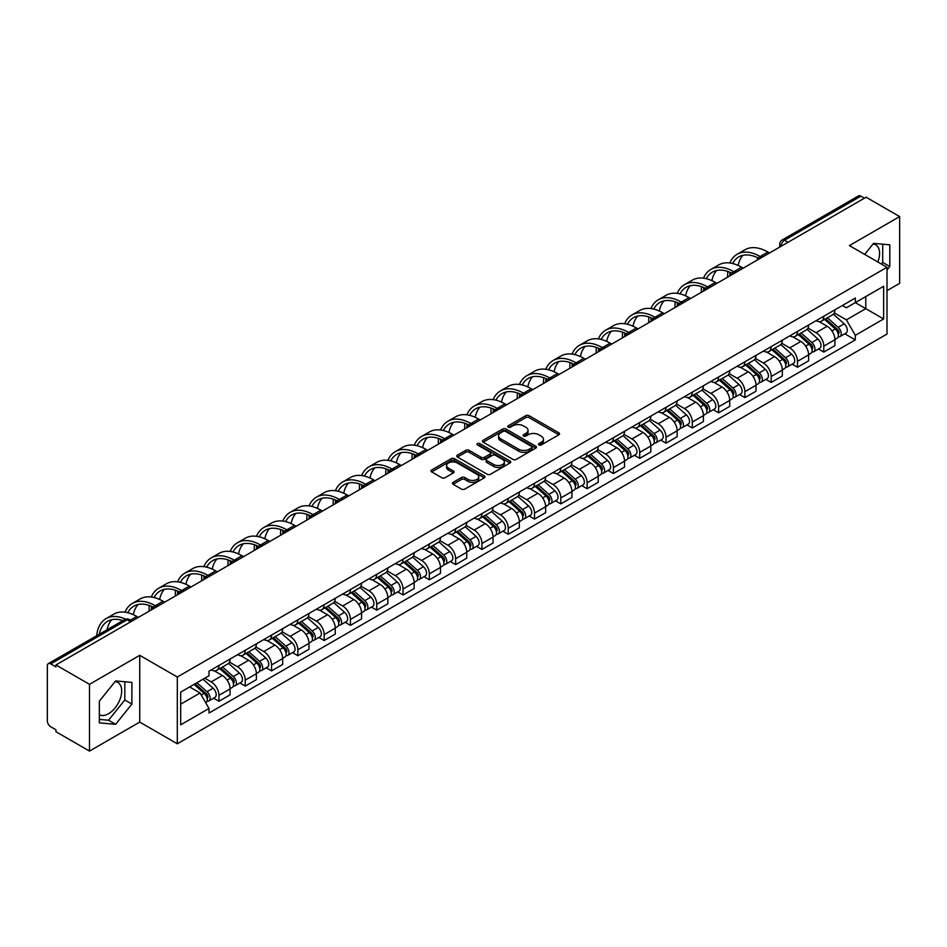 <?xml version="1.0" encoding="UTF-8"?>
<svg xmlns="http://www.w3.org/2000/svg" width="947" height="947" viewBox="0 0 947 947"><rect width="100%" height="100%" fill="white"/><g stroke="black" fill="none" stroke-linecap="round" stroke-linejoin="round"><path stroke-width="1.42" d="M538.95 444.936A1.634 0.947 0 0 0 541.27 444.936L558.848 434.78A2.344 1.349 0 0 0 559.535 433.833A2.344 1.349 0 0 0 558.848 432.874L529.065 415.674A2.344 1.349 0 0 0 525.763 415.674L508.172 425.83A1.634 0.947 0 0 0 507.699 426.493A1.634 0.947 0 0 0 508.172 427.168A1.634 0.947 0 0 0 510.492 427.168L512.765 425.854A7.493 4.321 0 0 1 523.36 425.854L525.845 427.286A7.493 4.321 0 0 1 528.035 430.34A7.493 4.321 0 0 1 525.845 433.395L523.561 434.709A1.634 0.947 0 0 0 523.087 435.383A1.634 0.947 0 0 0 523.561 436.046A1.634 0.947 0 0 0 525.881 436.046L528.154 434.732A7.493 4.321 0 0 1 538.748 434.732L541.234 436.165A7.493 4.321 0 0 1 543.424 439.23A7.493 4.321 0 0 1 541.234 442.285L538.95 443.598A1.634 0.947 0 0 0 538.476 444.261A1.634 0.947 0 0 0 538.95 444.936L538.95 443.598M872.992 244.018A18.597 10.737 -60 0 1 875.738 244.859A18.597 10.737 -60 0 1 877.822 261.988M115.096 681.591A18.597 10.737 -60 0 1 117.842 682.432A18.597 10.737 -60 0 1 120.695 697.335A18.597 10.737 -60 0 1 108.538 713.718A18.597 10.737 -60 0 1 99.352 714.701M453.116 482.354A2.344 1.349 0 0 0 452.429 483.313A2.344 1.349 0 0 0 453.116 484.272L461.473 489.09A2.344 1.349 0 0 0 464.788 489.09L484.308 477.821A2.344 1.349 0 0 0 484.994 476.862A2.344 1.349 0 0 0 484.308 475.915L454.524 458.715A2.344 1.349 0 0 0 451.21 458.715L431.69 469.984A2.344 1.349 0 0 0 431.003 470.943A2.344 1.349 0 0 0 431.69 471.902L441.787 477.726A2.344 1.349 0 0 0 445.09 477.726L453.447 472.896A2.344 1.349 0 0 0 454.134 471.949A2.344 1.349 0 0 0 453.447 470.99L448.44 468.102A6.262 3.61 0 0 1 446.605 465.545A6.262 3.61 0 0 1 450.476 462.207A6.262 3.61 0 0 1 457.294 462.988L476.909 474.305A6.262 3.61 0 0 1 478.732 476.862A6.262 3.61 0 0 1 474.873 480.2A6.262 3.61 0 0 1 468.055 479.419L464.788 477.537A2.344 1.349 0 0 0 461.473 477.537L453.116 482.354L453.116 484.272L461.473 479.478L461.473 477.537M177.314 677.022L139.73 655.324L89.492 684.326L55.944 664.96L866.103 197.213L899.65 216.579L849.412 245.593L887.008 267.291L177.314 677.022L177.314 743.786L887.008 334.054L887.008 267.291M512.931 459.39A2.344 1.349 0 0 0 516.245 459.39L535.765 448.109A2.344 1.349 0 0 0 536.452 447.162A2.344 1.349 0 0 0 535.765 446.203L505.982 429.003A2.344 1.349 0 0 0 502.679 429.003L483.148 440.284A2.344 1.349 0 0 0 482.461 441.231A2.344 1.349 0 0 0 483.148 442.19L512.931 459.39M478.093 445.291A1.634 0.947 0 0 1 479.762 445.516L510.007 462.988L490.51 474.234A2.344 1.349 0 0 1 487.208 474.234L457.425 457.046L457.425 455.128A2.344 1.349 0 0 0 456.738 456.087A2.344 1.349 0 0 0 457.425 457.046M457.425 455.128L465.782 450.31A2.344 1.349 0 0 1 469.085 450.31L481.159 457.283A2.344 1.349 0 0 0 484.473 457.283L490.013 454.087A2.344 1.349 0 0 0 490.7 453.128A2.344 1.349 0 0 0 490.013 452.169L477.442 444.912A1.634 0.947 0 0 1 476.957 444.238A1.634 0.947 0 0 1 477.975 443.374A1.634 0.947 0 0 1 479.762 443.575L510.042 461.059A2.344 1.349 0 0 1 510.729 462.006A2.344 1.349 0 0 1 510.042 462.965L510.042 461.059M89.492 684.326L89.492 751.089L55.944 731.723L55.944 729.77L50.724 726.763A4.771 2.758 -120 0 1 47.35 720.916L47.35 665.836A4.771 2.758 -120 0 1 48.333 663.646L124.696 619.563A4.771 2.758 60 0 1 127.087 619.8L50.724 663.883A4.771 2.758 -120 0 0 48.333 663.646M887.008 290.646L899.65 283.354L899.65 216.579M89.492 751.089L139.73 722.088L177.314 743.786M55.944 664.96L55.944 666.901L50.724 663.883M788.058 242.278L784.518 240.23A4.771 2.758 60 0 0 782.127 239.993L858.491 195.911A4.771 2.758 60 0 1 860.882 196.147L784.518 240.23A4.771 2.758 120 0 0 781.145 246.078L781.145 246.267M864.422 198.195L860.882 196.147M823.795 316.251A10.962 6.333 60 0 1 821.523 321.163L832.65 314.747A10.962 6.333 -120 0 0 834.923 309.823M808.004 328.053L816.042 332.693A10.962 6.333 60 0 1 823.795 346.128L834.923 339.701A10.962 6.333 -120 0 0 827.169 326.265L819.202 321.672M834.923 339.701L834.923 345.631L823.795 352.059L818.457 348.981M821.523 321.163A10.962 6.333 60 0 1 816.125 320.678M823.795 346.128L823.795 352.059M797.492 331.426A10.962 6.333 60 0 1 795.22 336.351L806.347 329.923A10.962 6.333 -120 0 0 808.62 324.999M792.166 364.169L797.492 367.247L808.62 360.819L808.62 354.888A10.962 6.333 -120 0 0 800.866 341.453L792.899 336.86M795.22 336.351A10.962 6.333 60 0 1 789.822 335.854M781.701 343.24L789.739 347.88A10.962 6.333 60 0 1 797.492 361.304L797.492 367.247M771.201 346.614A10.962 6.333 60 0 1 768.928 351.538L780.056 345.11A10.962 6.333 -120 0 0 782.329 340.186M765.863 379.345L771.201 382.422L782.329 376.006L782.329 370.064A10.962 6.333 -120 0 0 774.575 356.64L766.608 352.035M768.928 351.538A10.962 6.333 60 0 1 763.531 351.041M755.41 358.416L763.448 363.056A10.962 6.333 60 0 1 771.201 376.492L771.201 382.422M744.898 361.79A10.962 6.333 60 0 1 742.626 366.714L753.753 360.286A10.962 6.333 -120 0 0 756.026 355.374M739.571 394.532L744.898 397.61L756.026 391.182L756.026 385.251A10.962 6.333 -120 0 0 748.272 371.816L740.305 367.223M742.626 366.714A10.962 6.333 60 0 1 737.228 366.217M729.107 373.603L737.145 378.244A10.962 6.333 60 0 1 744.898 391.667L744.898 397.61M718.607 376.977A10.962 6.333 60 0 1 716.334 381.901L727.462 375.474A10.962 6.333 -120 0 0 729.735 370.549M713.269 409.708L718.607 412.785L729.735 406.37L729.735 400.427A10.962 6.333 -120 0 0 721.981 387.003L714.014 382.399M716.334 381.901A10.962 6.333 60 0 1 710.937 381.404M702.816 388.779L710.854 393.419A10.962 6.333 60 0 1 718.607 406.855L718.607 412.785M692.304 392.153A10.962 6.333 60 0 1 690.032 397.077L701.159 390.661A10.962 6.333 -120 0 0 703.432 385.737M686.977 424.895L692.304 427.973L703.432 421.545L703.432 415.615A10.962 6.333 -120 0 0 695.678 402.179L687.711 397.586M690.032 397.077A10.962 6.333 60 0 1 684.634 396.58M676.513 403.967L684.551 408.607A10.962 6.333 60 0 1 692.304 422.042L692.304 427.973M666.013 407.34A10.962 6.333 60 0 1 663.74 412.265L674.868 405.837A10.962 6.333 -120 0 0 677.129 400.912M660.675 440.071L666.013 443.16L677.141 436.733L677.141 430.79A10.962 6.333 -120 0 0 669.375 417.367L661.42 412.762M663.74 412.265A10.962 6.333 60 0 1 658.343 411.767M650.222 419.154L658.26 423.783A10.962 6.333 60 0 1 666.013 437.218L666.013 443.16M639.71 422.528A10.962 6.333 60 0 1 637.438 427.44L648.565 421.024A10.962 6.333 -120 0 0 650.838 416.1M634.383 455.258L639.71 458.336L650.838 451.92L650.838 445.978A10.962 6.333 -120 0 0 643.084 432.542L635.117 427.949M637.438 427.44A10.962 6.333 60 0 1 632.04 426.955M623.919 434.33L631.957 438.97A10.962 6.333 60 0 1 639.71 452.406L639.71 458.336M613.419 437.703A10.962 6.333 60 0 1 611.146 442.628L622.274 436.2A10.962 6.333 -120 0 0 624.535 431.287M608.081 470.446L613.419 473.524L624.535 467.096L624.535 461.165A10.962 6.333 -120 0 0 616.781 447.73L608.826 443.137M611.146 442.628A10.962 6.333 60 0 1 605.749 442.131M597.628 449.517L605.666 454.158A10.962 6.333 60 0 1 613.419 467.581L613.419 473.524M587.116 452.891A10.962 6.333 60 0 1 584.844 457.815L595.971 451.388A10.962 6.333 -120 0 0 598.244 446.463M581.778 485.622L587.116 488.699L598.244 482.283L598.244 476.341A10.962 6.333 -120 0 0 590.49 462.917L582.523 458.312M584.844 457.815A10.962 6.333 60 0 1 579.446 457.318M571.325 464.693L579.363 469.333A10.962 6.333 60 0 1 587.116 482.769L587.116 488.699M560.825 468.067A10.962 6.333 60 0 1 558.552 472.991L569.68 466.575A10.962 6.333 -120 0 0 571.941 461.651M555.487 500.809L560.825 503.887L571.941 497.459L571.941 491.529A10.962 6.333 -120 0 0 564.187 478.093L556.232 473.5M558.552 472.991A10.962 6.333 60 0 1 553.155 472.494M545.034 479.88L553.072 484.521A10.962 6.333 60 0 1 560.825 497.944L560.825 503.887M534.522 483.254A10.962 6.333 60 0 1 532.25 488.178L543.377 481.751A10.962 6.333 -120 0 0 545.65 476.826M529.184 515.985L534.522 519.074L545.65 512.647L545.65 506.704A10.962 6.333 -120 0 0 537.896 493.28L529.929 488.676M532.25 488.178A10.962 6.333 60 0 1 526.852 487.681M518.731 495.056L526.769 499.696A10.962 6.333 60 0 1 534.522 513.132L534.522 519.074M508.231 498.43A10.962 6.333 60 0 1 505.958 503.354L517.086 496.938A10.962 6.333 -120 0 0 519.347 492.014M502.893 531.172L508.231 534.25L519.347 527.822L519.347 521.892A10.962 6.333 -120 0 0 511.593 508.456L503.638 503.863M505.958 503.354A10.962 6.333 60 0 1 500.561 502.869M492.44 510.244L500.466 514.884A10.962 6.333 60 0 1 508.231 528.319L508.231 534.25M481.928 513.617A10.962 6.333 60 0 1 479.656 518.542L490.783 512.114A10.962 6.333 -120 0 0 493.056 507.19M476.59 546.36L481.928 549.438L493.056 543.01L493.056 537.079A10.962 6.333 -120 0 0 485.302 523.644L477.335 519.051M479.656 518.542A10.962 6.333 60 0 1 474.258 518.045M466.137 525.431L474.175 530.071A10.962 6.333 60 0 1 481.928 543.495L481.928 549.438M455.625 528.805A10.962 6.333 60 0 1 453.364 533.729L464.492 527.301A10.962 6.333 -120 0 0 466.753 522.377M450.298 561.535L455.637 564.613L466.753 558.197L466.753 552.255A10.962 6.333 -120 0 0 458.999 538.831L451.044 534.226M453.364 533.729A10.962 6.333 60 0 1 447.967 533.232M439.846 540.607L447.872 545.247A10.962 6.333 60 0 1 455.637 558.683L455.637 564.613M429.334 543.98A10.962 6.333 60 0 1 427.061 548.905L438.189 542.477A10.962 6.333 -120 0 0 440.462 537.565M423.996 576.723L429.334 579.801L440.462 573.373L440.462 567.442A10.962 6.333 -120 0 0 432.708 554.007L424.741 549.414M427.061 548.905A10.962 6.333 60 0 1 421.664 548.408M413.543 555.794L421.581 560.435A10.962 6.333 60 0 1 429.334 573.858L429.334 579.801M403.031 559.168A10.962 6.333 60 0 1 400.77 564.092L411.886 557.665A10.962 6.333 -120 0 0 414.159 552.74M397.704 591.899L403.031 594.976L414.159 588.561L414.159 582.618A10.962 6.333 -120 0 0 406.405 569.194L398.45 564.59M400.77 564.092A10.962 6.333 60 0 1 395.373 563.595M387.252 570.97L395.278 575.61A10.962 6.333 60 0 1 403.031 589.046L403.031 594.976M376.74 574.344A10.962 6.333 60 0 1 374.467 579.268L385.595 572.852A10.962 6.333 -120 0 0 387.868 567.928M371.402 607.086L376.74 610.164L387.868 603.736L387.868 597.806A10.962 6.333 -120 0 0 380.114 584.37L372.147 579.777M374.467 579.268A10.962 6.333 60 0 1 369.07 578.771M360.949 586.157L368.987 590.798A10.962 6.333 60 0 1 376.74 604.222L376.74 610.164M350.437 589.531A10.962 6.333 60 0 1 348.176 594.456L359.292 588.028A10.962 6.333 -120 0 0 361.565 583.103M345.11 622.262L350.437 625.351L361.565 618.924L361.565 612.981A10.962 6.333 -120 0 0 353.811 599.558L345.856 594.953M348.176 594.456A10.962 6.333 60 0 1 342.778 593.958M334.658 601.345L342.684 605.973A10.962 6.333 60 0 1 350.437 619.409L350.437 625.351M324.146 604.719A10.962 6.333 60 0 1 321.873 609.631L333.001 603.215A10.962 6.333 -120 0 0 335.274 598.291M318.808 637.449L324.146 640.527L335.274 634.111L335.274 628.169A10.962 6.333 -120 0 0 327.52 614.733L319.553 610.14M321.873 609.631A10.962 6.333 60 0 1 316.476 609.146M308.355 616.521L316.393 621.161A10.962 6.333 60 0 1 324.146 634.597L324.146 640.527M297.843 619.894A10.962 6.333 60 0 1 295.582 624.819L306.698 618.391A10.962 6.333 -120 0 0 308.971 613.478M292.516 652.637L297.843 655.715L308.971 649.287L308.971 643.356A10.962 6.333 -120 0 0 301.217 629.921L293.25 625.328M295.582 624.819A10.962 6.333 60 0 1 290.173 624.322M282.064 631.708L290.09 636.348A10.962 6.333 60 0 1 297.843 649.772L297.843 655.715M271.552 635.082A10.962 6.333 60 0 1 269.279 640.006L280.407 633.579A10.962 6.333 -120 0 0 282.68 628.654M266.214 667.813L271.552 670.89L282.68 664.474L282.68 658.532A10.962 6.333 -120 0 0 274.926 645.108L266.959 640.503M269.279 640.006A10.962 6.333 60 0 1 263.882 639.509M255.761 646.884L263.799 651.524A10.962 6.333 60 0 1 271.552 664.96L271.552 670.89M245.249 650.258A10.962 6.333 60 0 1 242.977 655.182L254.104 648.766A10.962 6.333 -120 0 0 256.377 643.842M239.922 683L245.249 686.078L256.377 679.65L256.377 673.719A10.962 6.333 -120 0 0 248.623 660.284L240.656 655.691M242.977 655.182A10.962 6.333 60 0 1 237.579 654.685M229.458 662.071L237.496 666.712A10.962 6.333 60 0 1 245.249 680.135L245.249 686.078M218.958 665.445A10.962 6.333 60 0 1 216.685 670.369L227.813 663.942A10.962 6.333 -120 0 0 230.085 659.017M213.62 698.176L218.958 701.265L230.085 694.838L230.085 688.895A10.962 6.333 -120 0 0 222.332 675.471L214.365 670.867M216.685 670.369A10.962 6.333 60 0 1 211.288 669.872M204.801 678.194L211.205 681.887A10.962 6.333 60 0 1 218.958 695.323L218.958 701.265M842.416 305.49L846.381 307.775L883.634 286.266L865.771 296.589L865.771 308.651L846.381 319.849L834.295 312.865M180.688 704.177L200.077 692.991L209.015 708.463L180.688 724.81L180.688 692.115L209.015 675.756L209.015 671.186L855.319 298.045L855.319 302.614L883.634 318.973L855.319 335.321L846.381 319.849M883.634 286.266L883.634 318.973M209.015 708.463L209.015 713.032L855.319 339.89L855.319 335.321M887.008 269.966L889.789 266.509L889.789 244.811L873.525 243.367L864.658 254.388M139.73 655.324L139.73 722.088M99.352 722.857L115.617 724.313L131.893 704.071L131.893 682.385L115.617 680.929L99.352 701.171L99.352 722.857M200.077 692.991L189.625 686.954M844.76 333.794L855.319 339.89M881.397 264.047L882.711 262.414L882.711 244.184M882.711 262.414L889.789 266.509M99.352 719.4L108.538 720.229L124.815 699.987L124.815 681.757M108.538 720.229L115.617 724.313M124.815 699.987L131.893 704.071M539.612 445.161L541.234 444.226A7.493 4.321 0 0 0 543.424 441.172L543.424 439.23M528.035 430.34L528.035 432.294A7.493 4.321 0 0 1 525.845 435.348L524.224 436.283M558.848 432.874L558.848 434.78L529.065 417.627A2.344 1.349 0 0 0 525.763 417.627L508.835 427.393M535.765 446.203L535.765 448.109L505.982 430.956A2.344 1.349 0 0 0 502.679 430.956L483.183 442.202M531.634 447.824A1.634 0.947 0 0 0 532.107 447.162A1.634 0.947 0 0 0 531.634 446.487L505.485 431.394A1.634 0.947 0 0 0 503.177 431.394L500.774 432.779A7.493 4.321 0 0 0 498.584 435.833A7.493 4.321 0 0 0 500.774 438.887L518.648 449.209A7.493 4.321 0 0 0 529.231 449.209L531.634 447.824L531.634 449.766A1.634 0.947 0 0 0 532.107 449.103L532.107 447.162M498.584 435.833L498.584 437.786A7.493 4.321 0 0 0 500.774 440.84L500.774 438.887M531.634 449.766L529.231 451.151A7.493 4.321 0 0 1 518.648 451.151L500.774 440.84M457.448 457.058L465.782 452.252L465.782 450.31M490.7 453.128L490.7 455.069A2.344 1.349 0 0 1 490.013 456.028L484.473 459.224A2.344 1.349 0 0 1 481.159 459.224L469.085 452.252A2.344 1.349 0 0 0 465.782 452.252M493.695 464.515A6.262 3.61 0 0 0 500.525 465.297A6.262 3.61 0 0 0 504.384 461.958A6.262 3.61 0 0 0 502.549 459.413L495.648 455.424A2.344 1.349 0 0 0 492.333 455.424L486.794 458.62A2.344 1.349 0 0 0 486.107 459.579A2.344 1.349 0 0 0 486.794 460.526L493.695 464.515L493.695 466.469A6.262 3.61 0 0 0 500.525 467.25A6.262 3.61 0 0 0 504.384 463.912L504.384 461.958M486.107 459.579L486.107 461.52A2.344 1.349 0 0 0 486.794 462.479L486.794 460.526M493.695 466.469L486.794 462.479M478.732 476.862L478.732 478.815A6.262 3.61 0 0 1 474.873 482.153A6.262 3.61 0 0 1 468.055 481.372L464.788 479.478A2.344 1.349 0 0 0 461.473 479.478M446.605 465.545L446.605 467.487A6.262 3.61 0 0 0 448.44 470.043L448.44 468.102M453.447 470.99L453.447 472.896L448.44 470.043M484.272 477.844L454.524 460.656A2.344 1.349 0 0 0 451.21 460.656L431.725 471.914L431.69 469.984M824.553 319.423L835.266 328.976A5.954 3.445 60 0 1 837.136 338.197L834.911 339.476M824.837 319.672L829.88 322.584M825.63 318.796L837.562 329.438A2.865 1.657 60 0 1 838.45 333.853A2.865 1.657 60 0 1 838.19 333.96M827.418 317.766L838.131 327.319A5.954 3.445 60 0 1 840.001 336.54A5.954 3.445 60 0 1 838.202 336.73M833.396 314.179L844.203 323.827A5.954 3.445 60 0 1 846.073 333.036L840.001 336.54M769.509 252.979L767.91 252.056A46.012 26.563 -120 0 0 744.91 249.783L737.157 254.258A46.012 26.563 -120 0 0 729.829 262.994M760.358 256.649L760.157 256.53A46.012 26.563 -120 0 0 737.157 254.258M727.805 271.458A46.012 26.563 -120 0 0 727.627 275.317L727.627 277.163M729.817 275.897A42.911 24.776 60 0 1 730.054 272.334M732.611 263.515A42.911 24.776 60 0 1 738.696 256.945A42.911 24.776 60 0 1 758.133 257.975M738.175 265.468A42.911 24.776 60 0 1 742.933 255.311M798.25 334.599L808.975 344.163A5.954 3.445 60 0 1 810.845 353.373L808.62 354.663M798.534 334.847L803.589 337.759M799.339 333.971L811.259 344.613A2.865 1.657 60 0 1 812.159 349.041A2.865 1.657 60 0 1 811.899 349.147M801.126 332.942L811.839 342.506A5.954 3.445 60 0 1 813.71 351.728A5.954 3.445 60 0 1 811.91 351.917M807.093 329.355L817.9 339.002A5.954 3.445 60 0 1 819.782 348.224L813.71 351.728M771.959 349.786L782.672 359.339A5.954 3.445 60 0 1 784.542 368.561L782.317 369.839M772.243 350.035L777.286 352.947M773.036 349.159L784.968 359.801A2.865 1.657 60 0 1 785.856 364.216A2.865 1.657 60 0 1 785.596 364.323M774.824 348.129L785.537 357.694A5.954 3.445 60 0 1 787.407 366.903A5.954 3.445 60 0 1 785.608 367.093M780.802 344.542L791.609 354.19A5.954 3.445 60 0 1 793.479 363.399L787.407 366.903M743.217 268.167L741.619 267.243A46.012 26.563 -120 0 0 718.607 264.959L710.854 269.445A46.012 26.563 -120 0 0 703.538 278.169M734.055 271.836L733.854 271.718A46.012 26.563 -120 0 0 710.854 269.445M701.502 286.645A46.012 26.563 -120 0 0 701.325 290.504L701.325 292.351M703.526 291.084A42.911 24.776 60 0 1 703.751 287.509M706.308 278.69A42.911 24.776 60 0 1 712.404 272.12A42.911 24.776 60 0 1 731.83 273.162M711.884 280.655A42.911 24.776 60 0 1 716.63 270.499M716.915 283.354L715.316 282.419A46.012 26.563 -120 0 0 692.316 280.146L684.563 284.621A46.012 26.563 -120 0 0 677.235 293.357M707.764 287.012L707.563 286.905A46.012 26.563 -120 0 0 684.563 284.621M675.211 301.821A46.012 26.563 -120 0 0 675.033 305.68L675.033 307.538M677.223 306.26A42.911 24.776 60 0 1 677.46 302.697M680.017 293.878A42.911 24.776 60 0 1 686.102 287.308A42.911 24.776 60 0 1 705.539 288.338M685.581 295.831A42.911 24.776 60 0 1 690.339 285.674M745.656 364.962L756.381 374.527A5.954 3.445 60 0 1 758.251 383.748L756.026 385.027M745.94 365.222L750.995 368.134M746.745 364.346L758.665 374.976A2.865 1.657 60 0 1 759.565 379.404A2.865 1.657 60 0 1 759.305 379.51M748.532 363.305L759.245 372.869A5.954 3.445 60 0 1 761.116 382.091A5.954 3.445 60 0 1 759.316 382.28M754.499 359.718L765.306 369.366A5.954 3.445 60 0 1 767.177 378.587L761.116 382.091M719.365 380.149L730.078 389.714A5.954 3.445 60 0 1 731.948 398.924L729.723 400.214M719.649 380.398L724.692 383.31M720.442 379.522L732.374 390.164A2.865 1.657 60 0 1 733.262 394.591A2.865 1.657 60 0 1 733.002 394.686M722.23 378.492L732.942 388.057A5.954 3.445 60 0 1 734.813 397.267A5.954 3.445 60 0 1 733.014 397.468M728.207 374.905L739.015 384.553A5.954 3.445 60 0 1 740.885 393.763L734.813 397.267M693.062 395.325L703.787 404.89A5.954 3.445 60 0 1 705.657 414.111L703.432 415.39M693.346 395.586L698.389 398.498M694.151 394.71L706.071 405.352A2.865 1.657 60 0 1 706.971 409.767A2.865 1.657 60 0 1 706.711 409.873M695.938 393.68L706.651 403.233A5.954 3.445 60 0 1 708.522 412.454A5.954 3.445 60 0 1 706.722 412.643M701.905 390.093L712.712 399.729A5.954 3.445 60 0 1 714.583 408.95L708.522 412.454M690.623 298.53L689.014 297.607A46.012 26.563 -120 0 0 666.013 295.334L658.26 299.808A46.012 26.563 -120 0 0 650.944 308.533M681.461 302.2L681.26 302.081A46.012 26.563 -120 0 0 658.26 299.808M648.908 317.008A46.012 26.563 -120 0 0 648.731 320.867L648.731 322.714M650.932 321.447A42.911 24.776 60 0 1 651.157 317.872M653.714 309.053A42.911 24.776 60 0 1 659.81 302.484A42.911 24.776 60 0 1 679.236 303.525M659.29 311.018A42.911 24.776 60 0 1 664.036 300.862M664.321 313.717L662.722 312.794A46.012 26.563 -120 0 0 639.722 310.509L631.957 314.984A46.012 26.563 -120 0 0 624.641 323.72M655.17 317.387L654.969 317.269A46.012 26.563 -120 0 0 631.957 314.984M622.617 332.184A46.012 26.563 -120 0 0 622.428 336.055L622.428 337.901M624.629 336.635A42.911 24.776 60 0 1 624.866 333.06M627.423 324.241A42.911 24.776 60 0 1 633.507 317.671A42.911 24.776 60 0 1 652.945 318.701M632.987 326.194A42.911 24.776 60 0 1 637.745 316.049M638.029 328.893L636.42 327.97A46.012 26.563 -120 0 0 613.419 325.697L605.666 330.172A46.012 26.563 -120 0 0 598.35 338.908M628.867 332.563L628.666 332.444A46.012 26.563 -120 0 0 605.666 330.172M596.314 347.371A46.012 26.563 -120 0 0 596.137 351.23L596.137 353.077M598.338 351.81A42.911 24.776 60 0 1 598.563 348.236M601.12 339.428A42.911 24.776 60 0 1 607.216 332.859A42.911 24.776 60 0 1 626.642 333.889M606.696 341.382A42.911 24.776 60 0 1 611.442 331.225M666.771 410.513L677.484 420.077A5.954 3.445 60 0 1 679.354 429.287L677.129 430.577M667.055 410.761L672.098 413.673M667.848 409.885L679.78 420.527A2.865 1.657 60 0 1 680.668 424.954A2.865 1.657 60 0 1 680.408 425.061M669.636 408.855L680.348 418.42A5.954 3.445 60 0 1 682.219 427.642A5.954 3.445 60 0 1 680.419 427.831M675.613 405.269L686.421 414.916A5.954 3.445 60 0 1 688.291 424.138L682.219 427.642M611.726 344.081L610.128 343.157A46.012 26.563 -120 0 0 587.128 340.873L579.363 345.347A46.012 26.563 -120 0 0 572.047 354.083M602.576 347.75L602.375 347.632A46.012 26.563 -120 0 0 579.363 345.347M570.023 362.559A46.012 26.563 -120 0 0 569.834 366.418L569.834 368.265M572.035 366.998A42.911 24.776 60 0 1 572.272 363.423M574.829 354.604A42.911 24.776 60 0 1 580.913 348.034A42.911 24.776 60 0 1 600.351 349.076M580.393 356.569A42.911 24.776 60 0 1 585.151 346.413M640.468 425.7L651.193 435.253A5.954 3.445 60 0 1 653.063 444.474L650.838 445.753M640.752 425.949L645.795 428.861M641.557 425.073L653.477 435.715A2.865 1.657 60 0 1 654.377 440.13A2.865 1.657 60 0 1 654.117 440.237M643.333 424.043L654.057 433.608A5.954 3.445 60 0 1 655.928 442.817A5.954 3.445 60 0 1 654.128 443.007M649.311 420.456L660.118 430.104A5.954 3.445 60 0 1 661.989 439.313L655.928 442.817M585.435 359.256L583.826 358.333A46.012 26.563 -120 0 0 560.825 356.06L553.072 360.535A46.012 26.563 -120 0 0 545.756 369.271M576.273 362.926L576.072 362.819A46.012 26.563 -120 0 0 553.072 360.535M543.72 377.735A46.012 26.563 -120 0 0 543.542 381.594L543.542 383.452M545.744 382.174A42.911 24.776 60 0 1 545.969 378.611M548.526 369.792A42.911 24.776 60 0 1 554.622 363.222A42.911 24.776 60 0 1 574.048 364.252M554.102 371.745A42.911 24.776 60 0 1 558.848 361.588M614.177 440.876L624.89 450.441A5.954 3.445 60 0 1 626.76 459.65L624.535 460.94M614.461 441.136L619.504 444.048M615.254 440.248L627.174 450.89A2.865 1.657 60 0 1 628.074 455.318A2.865 1.657 60 0 1 627.814 455.424M617.042 439.219L627.754 448.783A5.954 3.445 60 0 1 629.625 458.005A5.954 3.445 60 0 1 627.825 458.194M623.019 435.632L633.827 445.279A5.954 3.445 60 0 1 635.697 454.501L629.625 458.005M559.132 374.444L557.534 373.52A46.012 26.563 -120 0 0 534.522 371.236L526.769 375.722A46.012 26.563 -120 0 0 519.453 384.446M549.982 378.113L549.781 377.995A46.012 26.563 -120 0 0 526.769 375.722M517.429 392.922A46.012 26.563 -120 0 0 517.24 396.781L517.24 398.628M519.441 397.361A42.911 24.776 60 0 1 519.678 393.786M522.235 384.967A42.911 24.776 60 0 1 528.319 378.398A42.911 24.776 60 0 1 547.757 379.439M527.799 386.932A42.911 24.776 60 0 1 532.557 376.776M587.874 456.063L598.599 465.628A5.954 3.445 60 0 1 600.469 474.838L598.244 476.116M588.158 456.312L593.201 459.224M588.963 455.436L600.883 466.078A2.865 1.657 60 0 1 601.783 470.505A2.865 1.657 60 0 1 601.523 470.6M590.739 454.406L601.463 463.971A5.954 3.445 60 0 1 603.334 473.18A5.954 3.445 60 0 1 601.534 473.37M596.717 450.819L607.524 460.467A5.954 3.445 60 0 1 609.394 469.676L603.334 473.18M532.841 389.631L531.231 388.708A46.012 26.563 -120 0 0 508.231 386.423L500.478 390.898A46.012 26.563 -120 0 0 493.15 399.634M523.679 393.289L523.478 393.183A46.012 26.563 -120 0 0 500.478 390.898M491.126 408.098A46.012 26.563 -120 0 0 490.948 411.969L490.948 413.815M493.15 412.549A42.911 24.776 60 0 1 493.375 408.974M495.932 400.155A42.911 24.776 60 0 1 502.028 393.585A42.911 24.776 60 0 1 521.454 394.615M501.508 402.108A42.911 24.776 60 0 1 506.254 391.963M561.583 471.239L572.296 480.804A5.954 3.445 60 0 1 574.166 490.025L571.941 491.304M561.867 471.499L566.91 474.411M562.66 470.623L574.58 481.254A2.865 1.657 60 0 1 575.48 485.681A2.865 1.657 60 0 1 575.22 485.787M564.448 469.594L575.16 479.146A5.954 3.445 60 0 1 577.031 488.368A5.954 3.445 60 0 1 575.231 488.557M570.425 466.007L581.233 475.643A5.954 3.445 60 0 1 583.103 484.864L577.031 488.368M506.538 404.807L504.94 403.884A46.012 26.563 -120 0 0 481.928 401.611L474.175 406.085A46.012 26.563 -120 0 0 466.859 414.81M497.388 408.477L497.187 408.358A46.012 26.563 -120 0 0 474.175 406.085M464.835 423.285A46.012 26.563 -120 0 0 464.646 427.144L464.646 428.991M466.847 427.724A42.911 24.776 60 0 1 467.084 424.149M469.641 415.331A42.911 24.776 60 0 1 475.725 408.773A42.911 24.776 60 0 1 495.163 409.802M475.205 417.296A42.911 24.776 60 0 1 479.963 407.139M535.28 486.427L546.005 495.991A5.954 3.445 60 0 1 547.875 505.201L545.65 506.491M535.564 486.675L540.607 489.587M536.369 485.799L548.289 496.441A2.865 1.657 60 0 1 549.189 500.868A2.865 1.657 60 0 1 548.929 500.963M538.145 484.769L548.869 494.334A5.954 3.445 60 0 1 550.74 503.544A5.954 3.445 60 0 1 548.94 503.745M544.123 481.183L554.93 490.83A5.954 3.445 60 0 1 556.8 500.04L550.74 503.544M480.247 419.995L478.637 419.071A46.012 26.563 -120 0 0 455.637 416.787L447.884 421.261A46.012 26.563 -120 0 0 440.556 429.997M471.085 423.664L470.884 423.546A46.012 26.563 -120 0 0 447.884 421.261M438.532 438.461A46.012 26.563 -120 0 0 438.354 442.332L438.354 444.179M440.544 442.912A42.911 24.776 60 0 1 440.781 439.337M443.338 430.518A42.911 24.776 60 0 1 449.434 423.948A42.911 24.776 60 0 1 468.86 424.978M448.914 432.471A42.911 24.776 60 0 1 453.66 422.326M508.989 501.602L519.702 511.167A5.954 3.445 60 0 1 521.572 520.388L519.347 521.667M509.273 501.863L514.316 504.775M510.066 500.987L521.986 511.629A2.865 1.657 60 0 1 522.886 516.044A2.865 1.657 60 0 1 522.626 516.151M511.853 499.957L522.566 509.51A5.954 3.445 60 0 1 524.437 518.731A5.954 3.445 60 0 1 522.637 518.92M517.831 496.37L528.639 506.018A5.954 3.445 60 0 1 530.509 515.227L524.437 518.731M453.944 435.17L452.346 434.247A46.012 26.563 -120 0 0 429.334 431.974L421.581 436.449A46.012 26.563 -120 0 0 414.265 445.185M444.794 438.84L444.593 438.721A46.012 26.563 -120 0 0 421.581 436.449M412.241 453.649A46.012 26.563 -120 0 0 412.052 457.508L412.052 459.354M414.253 458.088A42.911 24.776 60 0 1 414.49 454.524M417.047 445.706A42.911 24.776 60 0 1 423.131 439.136A42.911 24.776 60 0 1 442.569 440.166M422.611 447.659A42.911 24.776 60 0 1 427.369 437.502M482.686 516.79L493.411 526.354A5.954 3.445 60 0 1 495.281 535.564L493.056 536.854M482.97 517.038L488.013 519.95M483.775 516.162L495.695 526.804A2.865 1.657 60 0 1 496.595 531.231A2.865 1.657 60 0 1 496.335 531.338M485.551 515.132L496.275 524.697A5.954 3.445 60 0 1 498.146 533.919A5.954 3.445 60 0 1 496.346 534.108M491.529 511.546L502.336 521.193A5.954 3.445 60 0 1 504.206 530.415L498.146 533.919M427.653 450.358L426.043 449.434A46.012 26.563 -120 0 0 403.043 447.15L395.29 451.636A46.012 26.563 -120 0 0 387.962 460.36M418.491 454.027L418.29 453.909A46.012 26.563 -120 0 0 395.29 451.636M385.938 468.836A46.012 26.563 -120 0 0 385.76 472.695L385.76 474.542M387.95 473.275A42.911 24.776 60 0 1 388.187 469.7M390.744 460.881A42.911 24.776 60 0 1 396.84 454.311A42.911 24.776 60 0 1 416.266 455.353M396.32 462.846A42.911 24.776 60 0 1 401.066 452.69M456.395 531.977L467.108 541.53A5.954 3.445 60 0 1 468.978 550.752L466.753 552.03M456.679 532.226L461.722 535.138M457.472 531.35L469.392 541.992A2.865 1.657 60 0 1 470.292 546.407A2.865 1.657 60 0 1 470.032 546.514M459.259 530.32L469.972 539.885A5.954 3.445 60 0 1 471.843 549.094A5.954 3.445 60 0 1 470.043 549.284M465.237 526.733L476.045 536.381A5.954 3.445 60 0 1 477.915 545.59L471.843 549.094M401.35 465.545L399.752 464.61A46.012 26.563 -120 0 0 376.74 462.337L368.987 466.812A46.012 26.563 -120 0 0 361.671 475.548M392.188 469.203L391.999 469.096A46.012 26.563 -120 0 0 368.987 466.812M359.647 484.012A46.012 26.563 -120 0 0 359.458 487.871L359.458 489.729M361.659 488.451A42.911 24.776 60 0 1 361.896 484.888M364.453 476.069A42.911 24.776 60 0 1 370.537 469.499A42.911 24.776 60 0 1 389.975 470.529M370.017 478.022A42.911 24.776 60 0 1 374.775 467.865M430.092 547.153L440.805 556.718A5.954 3.445 60 0 1 442.687 565.939L440.462 567.217M430.376 547.413L435.419 550.325M431.181 546.537L443.101 557.167A2.865 1.657 60 0 1 444.001 561.595A2.865 1.657 60 0 1 443.741 561.701M432.957 545.496L443.681 555.06A5.954 3.445 60 0 1 445.552 564.282A5.954 3.445 60 0 1 443.752 564.471M438.935 541.909L449.742 551.556A5.954 3.445 60 0 1 451.612 560.778L445.552 564.282M375.059 480.721L373.449 479.798A46.012 26.563 -120 0 0 350.449 477.525L342.696 481.999A46.012 26.563 -120 0 0 335.368 490.724M365.897 484.391L365.696 484.272A46.012 26.563 -120 0 0 342.696 481.999M333.344 499.199A46.012 26.563 -120 0 0 333.166 503.058L333.166 504.905M335.356 503.638A42.911 24.776 60 0 1 335.593 500.063M338.15 491.244A42.911 24.776 60 0 1 344.246 484.675A42.911 24.776 60 0 1 363.672 485.716M343.725 493.209A42.911 24.776 60 0 1 348.472 483.053M403.801 562.34L414.514 571.905A5.954 3.445 60 0 1 416.384 581.115L414.159 582.405M404.085 562.589L409.128 565.501M404.878 561.713L416.798 572.355A2.865 1.657 60 0 1 417.698 576.782A2.865 1.657 60 0 1 417.438 576.877M406.665 560.683L417.378 570.248A5.954 3.445 60 0 1 419.249 579.457A5.954 3.445 60 0 1 417.449 579.659M412.643 557.096L423.451 566.744A5.954 3.445 60 0 1 425.321 575.954L419.249 579.457M348.756 495.908L347.158 494.985A46.012 26.563 -120 0 0 324.146 492.7L316.393 497.175A46.012 26.563 -120 0 0 309.077 505.911M339.594 499.566L339.405 499.46A46.012 26.563 -120 0 0 316.393 497.175M307.053 514.375A46.012 26.563 -120 0 0 306.864 518.246L306.864 520.092M309.065 518.826A42.911 24.776 60 0 1 309.302 515.251M311.859 506.432A42.911 24.776 60 0 1 317.943 499.862A42.911 24.776 60 0 1 337.369 500.892M317.423 508.385A42.911 24.776 60 0 1 322.181 498.24M377.498 577.516L388.211 587.081A5.954 3.445 60 0 1 390.081 596.302L387.868 597.581M377.782 577.777L382.825 580.689M378.587 576.901L390.507 587.531A2.865 1.657 60 0 1 391.407 591.958A2.865 1.657 60 0 1 391.147 592.064M380.363 575.871L391.087 585.424A5.954 3.445 60 0 1 392.958 594.645A5.954 3.445 60 0 1 391.158 594.834M386.34 572.284L397.148 581.92A5.954 3.445 60 0 1 399.018 591.141L392.958 594.645M322.454 511.084L320.855 510.161A46.012 26.563 -120 0 0 297.855 507.888L290.102 512.363A46.012 26.563 -120 0 0 282.774 521.099M313.303 514.754L313.102 514.635A46.012 26.563 -120 0 0 290.102 512.363M280.75 529.562A46.012 26.563 -120 0 0 280.572 533.421L280.572 535.268M282.762 534.001A42.911 24.776 60 0 1 282.999 530.427M285.556 521.619A42.911 24.776 60 0 1 291.652 515.05A42.911 24.776 60 0 1 311.078 516.079M291.12 523.573A42.911 24.776 60 0 1 295.878 513.416M351.207 592.704L361.92 602.268A5.954 3.445 60 0 1 363.79 611.478L361.565 612.768M351.491 592.952L356.534 595.864M352.284 592.076L364.204 602.718A2.865 1.657 60 0 1 365.104 607.145A2.865 1.657 60 0 1 364.844 607.252M354.071 591.046L364.784 600.611A5.954 3.445 60 0 1 366.655 609.832A5.954 3.445 60 0 1 364.855 610.022M360.049 587.46L370.857 597.107A5.954 3.445 60 0 1 372.727 606.329L366.655 609.832M296.162 526.272L294.564 525.348A46.012 26.563 -120 0 0 271.552 523.064L263.799 527.538A46.012 26.563 -120 0 0 256.483 536.274M287 529.941L286.811 529.823A46.012 26.563 -120 0 0 263.799 527.538M254.459 544.75A46.012 26.563 -120 0 0 254.27 548.609L254.27 550.456M256.471 549.189A42.911 24.776 60 0 1 256.708 545.614M259.253 536.795A42.911 24.776 60 0 1 265.349 530.225A42.911 24.776 60 0 1 284.775 531.267M264.829 538.76A42.911 24.776 60 0 1 269.587 528.604M324.904 607.891L335.617 617.444A5.954 3.445 60 0 1 337.487 626.665L335.274 627.944M325.188 608.14L330.231 611.052M325.981 607.264L337.913 617.906A2.865 1.657 60 0 1 338.813 622.321A2.865 1.657 60 0 1 338.553 622.428M327.769 606.234L338.481 615.799A5.954 3.445 60 0 1 340.364 625.008A5.954 3.445 60 0 1 338.553 625.198M333.746 602.647L344.554 612.295A5.954 3.445 60 0 1 346.424 621.504L340.364 625.008M269.859 541.447L268.261 540.524A46.012 26.563 -120 0 0 245.261 538.251L237.508 542.726A46.012 26.563 -120 0 0 230.18 551.462M260.709 545.117L260.508 545.01A46.012 26.563 -120 0 0 237.508 542.726M228.156 559.926A46.012 26.563 -120 0 0 227.978 563.785L227.978 565.643M230.168 564.365A42.911 24.776 60 0 1 230.405 560.802M232.962 551.983A42.911 24.776 60 0 1 239.058 545.413A42.911 24.776 60 0 1 258.484 546.443M238.526 553.936A42.911 24.776 60 0 1 243.284 543.779M298.613 623.067L309.326 632.632A5.954 3.445 60 0 1 311.196 641.841L308.971 643.131M298.897 623.327L303.94 626.239M299.69 622.439L311.61 633.081A2.865 1.657 60 0 1 312.51 637.509A2.865 1.657 60 0 1 312.25 637.615M301.477 621.41L312.19 630.974A5.954 3.445 60 0 1 314.061 640.196A5.954 3.445 60 0 1 312.261 640.385M307.444 617.823L318.263 627.47A5.954 3.445 60 0 1 320.133 636.692L314.061 640.196M243.568 556.635L241.97 555.711A46.012 26.563 -120 0 0 218.958 553.427L211.205 557.913A46.012 26.563 -120 0 0 203.889 566.637M234.406 560.304L234.217 560.186A46.012 26.563 -120 0 0 211.205 557.913M201.865 575.113A46.012 26.563 -120 0 0 201.675 578.972L201.675 580.819M203.877 579.552A42.911 24.776 60 0 1 204.114 575.977M206.659 567.158A42.911 24.776 60 0 1 212.755 560.588A42.911 24.776 60 0 1 232.181 561.63M212.235 569.123A42.911 24.776 60 0 1 216.981 558.967M272.31 638.254L283.023 647.807A5.954 3.445 60 0 1 284.893 657.029L282.68 658.307M272.594 638.503L277.637 641.415M273.387 637.627L285.319 648.269A2.865 1.657 60 0 1 286.219 652.696A2.865 1.657 60 0 1 285.958 652.791M275.175 636.597L285.887 646.162A5.954 3.445 60 0 1 287.758 655.371A5.954 3.445 60 0 1 285.958 655.561M281.152 633.01L291.96 642.658A5.954 3.445 60 0 1 293.83 651.867L287.758 655.371M217.265 571.822L215.667 570.899A46.012 26.563 -120 0 0 192.667 568.614L184.914 573.089A46.012 26.563 -120 0 0 177.586 581.825M208.115 575.48L207.914 575.374A46.012 26.563 -120 0 0 184.914 573.089M175.562 590.289A46.012 26.563 -120 0 0 175.384 594.16L175.384 596.006M177.574 594.74A42.911 24.776 60 0 1 177.811 591.165M180.368 582.346A42.911 24.776 60 0 1 186.464 575.776A42.911 24.776 60 0 1 205.89 576.806M185.932 584.299A42.911 24.776 60 0 1 190.69 574.154M246.019 653.43L256.732 662.995A5.954 3.445 60 0 1 258.602 672.216L256.377 673.495M246.303 653.69L251.346 656.602M247.096 652.814L259.016 663.445A2.865 1.657 60 0 1 259.916 667.872A2.865 1.657 60 0 1 259.656 667.978M248.883 651.785L259.596 661.337A5.954 3.445 60 0 1 261.467 670.559A5.954 3.445 60 0 1 259.667 670.748M254.85 648.198L265.669 657.834A5.954 3.445 60 0 1 267.539 667.055L261.467 670.559M190.974 586.998L189.376 586.075A46.012 26.563 -120 0 0 166.364 583.802L158.611 588.276A46.012 26.563 -120 0 0 151.295 597.001M181.812 590.668L181.623 590.549A46.012 26.563 -120 0 0 158.611 588.276M149.271 605.476A46.012 26.563 -120 0 0 149.081 609.335L149.081 611.182M151.283 609.915A42.911 24.776 60 0 1 151.52 606.34M154.065 597.521A42.911 24.776 60 0 1 160.161 590.964A42.911 24.776 60 0 1 179.587 591.993M159.641 599.487A42.911 24.776 60 0 1 164.387 589.33M219.716 668.618L230.429 678.182A5.954 3.445 60 0 1 232.299 687.392L230.085 688.682M220 668.866L225.043 671.778M220.793 667.99L232.725 678.632A2.865 1.657 60 0 1 233.625 683.059A2.865 1.657 60 0 1 233.364 683.154M222.581 666.96L233.293 676.525A5.954 3.445 60 0 1 235.164 685.735A5.954 3.445 60 0 1 233.364 685.936M228.558 663.374L239.366 673.021A5.954 3.445 60 0 1 241.236 682.231L235.164 685.735M164.671 602.185L163.073 601.262A46.012 26.563 -120 0 0 140.073 598.978L132.32 603.452A46.012 26.563 -120 0 0 124.992 612.188M155.521 605.855L155.32 605.737A46.012 26.563 -120 0 0 132.32 603.452M127.774 612.709A42.911 24.776 60 0 1 133.87 606.139A42.911 24.776 60 0 1 153.296 607.169M133.338 614.662A42.911 24.776 60 0 1 138.096 604.517M194.076 684.385L204.138 693.358A5.954 3.445 60 0 1 206.008 702.579L205.712 702.745M194.171 684.326L198.752 686.966M195.153 683.758L206.422 693.82A2.865 1.657 60 0 1 207.322 698.235A2.865 1.657 60 0 1 207.062 698.341M196.94 682.728L207.002 691.701A5.954 3.445 60 0 1 208.873 700.922A5.954 3.445 60 0 1 207.073 701.111M203.013 679.224L213.075 688.197A5.954 3.445 60 0 1 214.945 697.418L208.873 700.922M138.38 617.361L136.782 616.438A46.012 26.563 -120 0 0 113.77 614.165L106.017 618.64A46.012 26.563 -120 0 0 96.677 635.745M125.608 619.16A46.012 26.563 -120 0 0 106.017 618.64M99.317 634.218A42.911 24.776 60 0 1 107.567 621.327A42.911 24.776 60 0 1 122.861 620.616M107.07 629.743A42.911 24.776 60 0 1 111.793 619.693M781.311 246.173L781.145 246.078A4.771 2.758 -0 0 1 779.748 244.125L779.748 247.072M245.249 680.135L256.377 673.719M271.552 664.96L282.68 658.532M297.843 649.772L308.971 643.356M324.146 634.597L335.274 628.169M350.437 619.409L361.565 612.981M376.74 604.222L387.868 597.806M403.031 589.046L414.159 582.618M429.334 573.858L440.462 567.442M455.637 558.683L466.753 552.255M481.928 543.495L493.056 537.079M508.231 528.319L519.347 521.892M534.522 513.132L545.65 506.704M560.825 497.944L571.941 491.529M587.116 482.769L598.244 476.341M613.419 467.581L624.535 461.165M639.71 452.406L650.838 445.978M666.013 437.218L677.141 430.79M692.304 422.042L703.432 415.615M718.607 406.855L729.735 400.427M744.898 391.667L756.026 385.251M771.201 376.492L782.329 370.064M797.492 361.304L808.62 354.888M218.958 695.323L230.085 688.895M211.205 681.887L222.332 675.471M237.496 666.712L248.623 660.284M263.799 651.524L274.926 645.108M290.09 636.348L301.217 629.921M316.393 621.161L327.52 614.733M342.684 605.973L353.811 599.558M368.987 590.798L380.114 584.37M395.278 575.61L406.405 569.194M421.581 560.435L432.708 554.007M447.872 545.247L458.999 538.831M474.175 530.071L485.302 523.644M500.466 514.884L511.593 508.456M526.769 499.696L537.896 493.28M553.072 484.521L564.187 478.093M579.363 469.333L590.49 462.917M605.666 454.158L616.781 447.73M631.957 438.97L643.084 432.542M658.26 423.783L669.375 417.367M684.551 408.607L695.678 402.179M710.854 393.419L721.981 387.003M737.145 378.244L748.272 371.816M763.448 363.056L774.575 356.64M789.739 347.88L800.866 341.453M816.042 332.693L827.169 326.265M762.643 256.945A4.771 2.758 120 0 0 760.536 258.164M736.34 272.132A4.771 2.758 120 0 0 734.245 273.352M710.049 287.32A4.771 2.758 120 0 0 707.942 288.527M683.746 302.495A4.771 2.758 120 0 0 681.651 303.715M657.455 317.683A4.771 2.758 120 0 0 655.348 318.89M631.152 332.859A4.771 2.758 120 0 0 629.057 334.078M604.861 348.046A4.771 2.758 120 0 0 602.754 349.265M578.558 363.234A4.771 2.758 120 0 0 576.451 364.441M552.267 378.409A4.771 2.758 120 0 0 550.16 379.629M525.964 393.597A4.771 2.758 120 0 0 523.857 394.804M499.673 408.773A4.771 2.758 120 0 0 497.566 409.992M473.37 423.96A4.771 2.758 120 0 0 471.263 425.179M447.079 439.136A4.771 2.758 120 0 0 444.972 440.355M420.776 454.323A4.771 2.758 120 0 0 418.669 455.543M394.485 469.511A4.771 2.758 120 0 0 392.378 470.718M368.182 484.686A4.771 2.758 120 0 0 366.075 485.906M341.891 499.874A4.771 2.758 120 0 0 339.784 501.081M315.588 515.05A4.771 2.758 120 0 0 313.481 516.269M289.297 530.237A4.771 2.758 120 0 0 287.19 531.456M262.994 545.425A4.771 2.758 120 0 0 260.887 546.632M236.703 560.6A4.771 2.758 120 0 0 234.596 561.82M210.4 575.788A4.771 2.758 120 0 0 208.293 576.995M184.109 590.964A4.771 2.758 120 0 0 182.002 592.183M157.806 606.151A4.771 2.758 120 0 0 155.699 607.37M130.627 621.848L127.087 619.8A4.771 2.758 120 0 1 129.467 619.563A4.771 4.771 0 0 0 124.696 619.563M541.234 444.226L541.234 442.285M523.561 436.046L523.561 434.709M525.845 435.348L525.845 433.395M508.172 427.168L508.172 425.83M525.763 417.627L525.763 415.674M529.065 417.627L529.065 415.674M483.148 442.19L483.148 440.284M502.679 430.956L502.679 429.003M505.982 430.956L505.982 429.003M518.648 451.151L518.648 449.209M529.231 451.151L529.231 449.209M469.085 452.252L469.085 450.31M481.159 459.224L481.159 457.283M484.473 459.224L484.473 457.283M490.013 456.028L490.013 454.087M479.762 445.516L479.762 443.575M464.788 479.478L464.788 477.537M468.055 481.372L468.055 479.419M451.21 460.656L451.21 458.715M454.524 460.656L454.524 458.715M484.308 477.821L484.308 475.915M835.266 328.976L831.928 330.905M839.054 332.551L837.977 333.166M844.203 323.827L838.131 327.319M760.157 256.53L767.91 252.056M808.975 344.163L805.625 346.093M812.751 347.727L811.674 348.354M817.9 339.002L811.839 342.506M782.672 359.339L779.334 361.269M786.448 362.914L785.383 363.53M791.609 354.19L785.537 357.694M733.854 271.718L741.619 267.243M707.563 286.905L715.316 282.419M756.381 374.527L753.031 376.456M760.157 378.09L759.08 378.717M765.306 369.366L759.245 372.869M730.078 389.714L726.74 391.644M733.854 393.277L732.789 393.893M739.015 384.553L732.942 388.057M703.787 404.89L700.437 406.819M707.563 408.465L706.486 409.08M712.712 399.729L706.651 403.233M681.26 302.081L689.014 297.607M654.969 317.269L662.722 312.794M628.666 332.444L636.42 327.97M677.484 420.077L674.146 422.007M681.26 423.64L680.195 424.268M686.421 414.916L680.348 418.42M602.375 347.632L610.128 343.157M651.193 435.253L647.843 437.183M654.969 438.828L653.892 439.444M660.118 430.104L654.057 433.608M576.072 362.819L583.826 358.333M624.89 450.441L621.552 452.37M628.666 454.004L627.601 454.631M633.827 445.279L627.754 448.783M549.781 377.995L557.534 373.52M598.599 465.628L595.249 467.546M602.375 469.191L601.298 469.807M607.524 460.467L601.463 463.971M523.478 393.183L531.231 388.708M572.296 480.804L568.958 482.733M576.072 484.367L575.007 484.994M581.233 475.643L575.16 479.146M497.187 408.358L504.94 403.884M546.005 495.991L542.655 497.921M549.781 499.554L548.704 500.17M554.93 490.83L548.869 494.334M470.884 423.546L478.637 419.071M519.702 511.167L516.364 513.096M523.478 514.742L522.413 515.357M528.639 506.018L522.566 509.51M444.593 438.721L452.346 434.247M493.411 526.354L490.061 528.284M497.187 529.918L496.11 530.545M502.336 521.193L496.275 524.697M418.29 453.909L426.043 449.434M467.108 541.53L463.77 543.46M470.884 545.105L469.819 545.721M476.045 536.381L469.972 539.885M391.999 469.096L399.752 464.61M440.805 556.718L437.467 558.647M444.593 560.281L443.516 560.908M449.742 551.556L443.681 555.06M365.696 484.272L373.449 479.798M414.514 571.905L411.176 573.835M418.29 575.468L417.213 576.084M423.451 566.744L417.378 570.248M339.405 499.46L347.158 494.985M388.211 587.081L384.873 589.01M391.999 590.656L390.922 591.271M397.148 581.92L391.087 585.424M313.102 514.635L320.855 510.161M361.92 602.268L358.582 604.198M365.696 605.831L364.619 606.459M370.857 597.107L364.784 600.611M286.811 529.823L294.564 525.348M335.617 617.444L332.279 619.374M339.405 621.019L338.328 621.634M344.554 612.295L338.481 615.799M260.508 545.01L268.261 540.524M309.326 632.632L305.988 634.561M313.102 636.195L312.025 636.822M318.263 627.47L312.19 630.974M234.217 560.186L241.97 555.711M283.023 647.807L279.685 649.737M286.811 651.382L285.734 651.998M291.96 642.658L285.887 646.162M207.914 575.374L215.667 570.899M256.732 662.995L253.394 664.924M260.508 666.558L259.431 667.185M265.669 657.834L259.596 661.337M181.623 590.549L189.376 586.075M230.429 678.182L227.091 680.112M234.217 681.745L233.14 682.361M239.366 673.021L233.293 676.525M155.32 605.737L163.073 601.262M204.138 693.358L201.249 695.027M207.914 696.933L206.837 697.548M213.075 688.197L207.002 691.701M130.426 620.107L136.782 616.438M763.045 256.72A4.771 4.771 0 0 0 756.925 260.247M736.754 271.896A4.771 4.771 0 0 0 730.634 275.435M710.451 287.083A4.771 4.771 0 0 0 704.331 290.611M684.16 302.259A4.771 4.771 0 0 0 678.04 305.798M657.857 317.446A4.771 4.771 0 0 0 651.737 320.974M631.566 332.634A4.771 4.771 0 0 0 625.446 336.161M605.263 347.809A4.771 4.771 0 0 0 599.143 351.349M578.972 362.997A4.771 4.771 0 0 0 572.852 366.525M552.669 378.173A4.771 4.771 0 0 0 546.549 381.712M526.366 393.36A4.771 4.771 0 0 0 520.258 396.888M500.075 408.548A4.771 4.771 0 0 0 493.955 412.075M473.772 423.723A4.771 4.771 0 0 0 467.664 427.251M447.481 438.911A4.771 4.771 0 0 0 441.361 442.438M421.178 454.087A4.771 4.771 0 0 0 415.07 457.626M394.887 469.274A4.771 4.771 0 0 0 388.767 472.802M368.584 484.45A4.771 4.771 0 0 0 362.476 487.989M342.293 499.637A4.771 4.771 0 0 0 336.173 503.165M315.99 514.825A4.771 4.771 0 0 0 309.882 518.352M289.699 530A4.771 4.771 0 0 0 283.579 533.54M263.396 545.188A4.771 4.771 0 0 0 257.276 548.715M237.105 560.364A4.771 4.771 0 0 0 230.985 563.903M210.802 575.551A4.771 4.771 0 0 0 204.682 579.079M184.511 590.739A4.771 4.771 0 0 0 178.391 594.266M158.208 605.914A4.771 4.771 0 0 0 152.088 609.442M132.024 621.031L129.467 619.563M782.127 239.993A4.771 4.771 0 0 0 779.748 244.125"/></g></svg>
